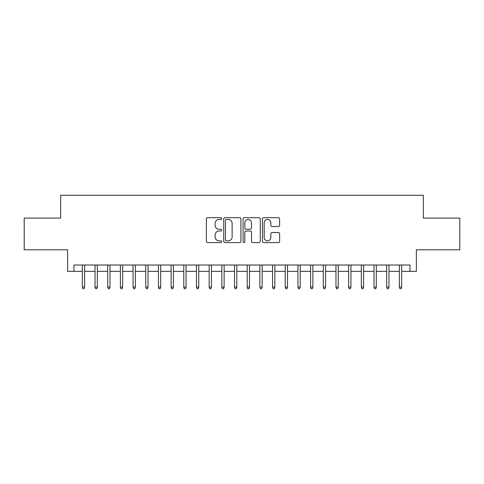 <?xml version="1.0" encoding="UTF-8"?>
<svg xmlns="http://www.w3.org/2000/svg" width="484" height="484" viewBox="0 0 484 484"><rect width="100%" height="100%" fill="white"/><g stroke="black" fill="none" stroke-linecap="round" stroke-linejoin="round"><path stroke-width="0.73" d="M221.708 218.568A0.871 0.871 0 0 0 220.837 217.697L207.612 217.697A1.246 1.246 0 0 0 206.372 218.937L206.372 241.347A1.246 1.246 0 0 0 207.612 242.593L220.837 242.593A0.871 0.871 0 0 0 221.708 241.722A0.871 0.871 0 0 0 220.837 240.851L219.125 240.851A3.981 3.981 0 0 1 215.144 236.864L215.144 235A3.981 3.981 0 0 1 219.125 231.013L220.837 231.013A0.871 0.871 0 0 0 221.708 230.142A0.871 0.871 0 0 0 220.837 229.271L219.125 229.271A3.981 3.981 0 0 1 215.144 225.29L215.144 223.42A3.981 3.981 0 0 1 219.125 219.44L220.837 219.44A0.871 0.871 0 0 0 221.708 218.568M278.379 226.47A1.246 1.246 0 0 0 279.625 225.223L279.625 218.937A1.246 1.246 0 0 0 278.379 217.697L263.689 217.697A1.246 1.246 0 0 0 262.443 218.937L262.443 241.347A1.246 1.246 0 0 0 263.689 242.593L278.379 242.593A1.246 1.246 0 0 0 279.625 241.347L279.625 233.754A1.246 1.246 0 0 0 278.379 232.508L272.093 232.508A1.246 1.246 0 0 0 270.846 233.754L270.846 237.517A3.327 3.327 0 0 1 267.519 240.851A3.327 3.327 0 0 1 264.185 237.517L264.185 222.767A3.327 3.327 0 0 1 267.519 219.44A3.327 3.327 0 0 1 270.846 222.767L270.846 225.223A1.246 1.246 0 0 0 272.093 226.47L278.379 226.47M73.973 271.355L73.973 265.014L410.027 265.014L410.027 271.355L416.367 271.355L416.367 249.798L459.8 249.798L459.8 218.096L423.343 218.096L423.343 195.27L60.657 195.27L60.657 218.096L24.2 218.096L24.2 249.798L67.633 249.798L67.633 271.355L82.34 271.355M240.911 218.937A1.246 1.246 0 0 0 239.665 217.697L224.975 217.697A1.246 1.246 0 0 0 223.735 218.937L223.735 241.347A1.246 1.246 0 0 0 224.975 242.593L239.665 242.593A1.246 1.246 0 0 0 240.911 241.347L240.911 218.937M244.335 217.697L259.025 217.697A1.246 1.246 0 0 1 260.265 218.937L260.265 241.347A1.246 1.246 0 0 1 259.025 242.593L252.739 242.593A1.246 1.246 0 0 1 251.492 241.347L251.492 232.259A1.246 1.246 0 0 0 250.246 231.013L246.078 231.013A1.246 1.246 0 0 0 244.831 232.259L244.831 241.722A0.871 0.871 0 0 1 243.96 242.593A0.871 0.871 0 0 1 243.089 241.722L243.089 218.937A1.246 1.246 0 0 1 244.335 217.697M84.627 271.355L95.027 271.355M97.308 271.355L107.708 271.355M109.989 271.355L120.389 271.355M122.67 271.355L133.07 271.355M135.351 271.355L145.751 271.355M148.031 271.355L158.431 271.355M160.712 271.355L171.112 271.355M173.393 271.355L183.793 271.355M186.074 271.355L196.474 271.355M198.755 271.355L209.155 271.355M211.435 271.355L221.835 271.355M224.122 271.355L234.516 271.355M236.803 271.355L247.197 271.355M249.484 271.355L259.878 271.355M262.165 271.355L272.565 271.355M274.845 271.355L285.245 271.355M287.526 271.355L297.926 271.355M300.207 271.355L310.607 271.355M312.888 271.355L323.288 271.355M325.569 271.355L335.969 271.355M338.249 271.355L348.649 271.355M350.93 271.355L361.33 271.355M363.611 271.355L374.011 271.355M376.292 271.355L386.692 271.355M388.973 271.355L399.373 271.355M401.659 271.355L410.027 271.355M226.349 219.44A0.871 0.871 0 0 0 225.477 220.311L225.477 239.979A0.871 0.871 0 0 0 226.349 240.851L228.152 240.851A3.981 3.981 0 0 0 232.132 236.864L232.132 223.42A3.981 3.981 0 0 0 228.152 219.44L226.349 219.44M251.492 222.828A3.327 3.327 0 0 0 248.159 219.5A3.327 3.327 0 0 0 244.831 222.828L244.831 228.024A1.246 1.246 0 0 0 246.078 229.271L250.246 229.271A1.246 1.246 0 0 0 251.492 228.024L251.492 222.828M82.34 287.085L82.849 288.73L84.119 288.73L84.627 287.085L82.34 287.085L82.34 265.014M84.627 287.085L84.627 265.014M95.027 287.085L95.529 288.73L96.8 288.73L97.308 287.085L95.027 287.085L95.027 265.014M97.308 287.085L97.308 265.014M107.708 287.085L108.21 288.73L109.481 288.73L109.989 287.085L107.708 287.085L107.708 265.014M109.989 287.085L109.989 265.014M120.389 287.085L120.897 288.73L122.162 288.73L122.67 287.085L120.389 287.085L120.389 265.014M122.67 287.085L122.67 265.014M133.07 287.085L133.578 288.73L134.842 288.73L135.351 287.085L133.07 287.085L133.07 265.014M135.351 287.085L135.351 265.014M145.751 287.085L146.259 288.73L147.523 288.73L148.031 287.085L145.751 287.085L145.751 265.014M148.031 287.085L148.031 265.014M158.431 287.085L158.94 288.73L160.204 288.73L160.712 287.085L158.431 287.085L158.431 265.014M160.712 287.085L160.712 265.014M171.112 287.085L171.62 288.73L172.885 288.73L173.393 287.085L171.112 287.085L171.112 265.014M173.393 287.085L173.393 265.014M183.793 287.085L184.301 288.73L185.566 288.73L186.074 287.085L183.793 287.085L183.793 265.014M186.074 287.085L186.074 265.014M196.474 287.085L196.982 288.73L198.252 288.73L198.755 287.085L196.474 287.085L196.474 265.014M198.755 287.085L198.755 265.014M209.155 287.085L209.663 288.73L210.933 288.73L211.435 287.085L209.155 287.085L209.155 265.014M211.435 287.085L211.435 265.014M221.835 287.085L222.344 288.73L223.614 288.73L224.122 287.085L221.835 287.085L221.835 265.014M224.122 287.085L224.122 265.014M234.516 287.085L235.024 288.73L236.295 288.73L236.803 287.085L234.516 287.085L234.516 265.014M236.803 287.085L236.803 265.014M247.197 287.085L247.705 288.73L248.976 288.73L249.484 287.085L247.197 287.085L247.197 265.014M249.484 287.085L249.484 265.014M259.878 287.085L260.386 288.73L261.656 288.73L262.165 287.085L259.878 287.085L259.878 265.014M262.165 287.085L262.165 265.014M272.565 287.085L273.067 288.73L274.337 288.73L274.845 287.085L272.565 287.085L272.565 265.014M274.845 287.085L274.845 265.014M285.245 287.085L285.748 288.73L287.018 288.73L287.526 287.085L285.245 287.085L285.245 265.014M287.526 287.085L287.526 265.014M297.926 287.085L298.434 288.73L299.699 288.73L300.207 287.085L297.926 287.085L297.926 265.014M300.207 287.085L300.207 265.014M310.607 287.085L311.115 288.73L312.38 288.73L312.888 287.085L310.607 287.085L310.607 265.014M312.888 287.085L312.888 265.014M323.288 287.085L323.796 288.73L325.06 288.73L325.569 287.085L323.288 287.085L323.288 265.014M325.569 287.085L325.569 265.014M335.969 287.085L336.477 288.73L337.741 288.73L338.249 287.085L335.969 287.085L335.969 265.014M338.249 287.085L338.249 265.014M348.649 287.085L349.158 288.73L350.422 288.73L350.93 287.085L348.649 287.085L348.649 265.014M350.93 287.085L350.93 265.014M361.33 287.085L361.838 288.73L363.103 288.73L363.611 287.085L361.33 287.085L361.33 265.014M363.611 287.085L363.611 265.014M374.011 287.085L374.519 288.73L375.79 288.73L376.292 287.085L374.011 287.085L374.011 265.014M376.292 287.085L376.292 265.014M386.692 287.085L387.2 288.73L388.471 288.73L388.973 287.085L386.692 287.085L386.692 265.014M388.973 287.085L388.973 265.014M399.373 287.085L399.881 288.73L401.151 288.73L401.659 287.085L399.373 287.085L399.373 265.014M401.659 287.085L401.659 265.014"/></g></svg>
